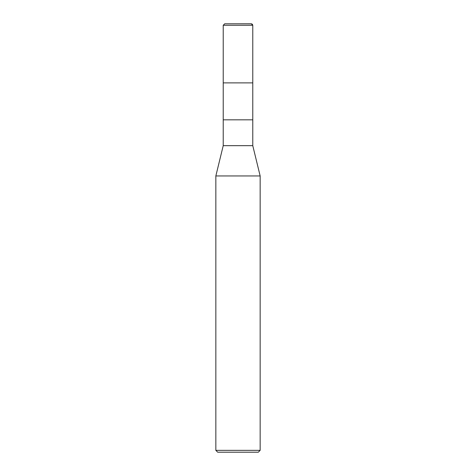 <?xml version="1.0" encoding="UTF-8"?>
<svg xmlns="http://www.w3.org/2000/svg" width="476" height="476" viewBox="0 0 476 476"><rect width="100%" height="100%" fill="white"/><g stroke="black" fill="none" stroke-linecap="round" stroke-linejoin="round"><path stroke-width="0.71" d="M251.292 23.8L224.708 23.8L251.292 23.8L252.774 25.276L223.226 25.276L224.708 23.8L223.226 25.276L252.774 25.276L252.774 82.889L223.226 82.889L223.226 25.276L223.226 82.889L252.774 82.889L252.774 25.276L251.292 23.8M252.774 82.889L223.226 82.889L252.774 82.889L252.774 119.821L223.226 119.821L223.226 82.889L223.226 119.821L252.774 119.821L252.774 145.674L223.226 145.674L223.226 119.821L223.226 145.674L252.774 145.674L260.158 175.953L215.842 175.953L223.226 145.674L215.842 175.953L260.158 175.953L260.158 450.355L215.842 450.355L215.842 175.953L215.842 450.355L260.158 450.355L258.313 452.2L217.687 452.2L215.842 450.355L217.687 452.2L258.313 452.2L260.158 450.355L260.158 175.953L252.774 145.674L252.774 82.889M237.851 23.8L251.554 23.824L252.423 24.33L252.75 25.276"/></g></svg>
